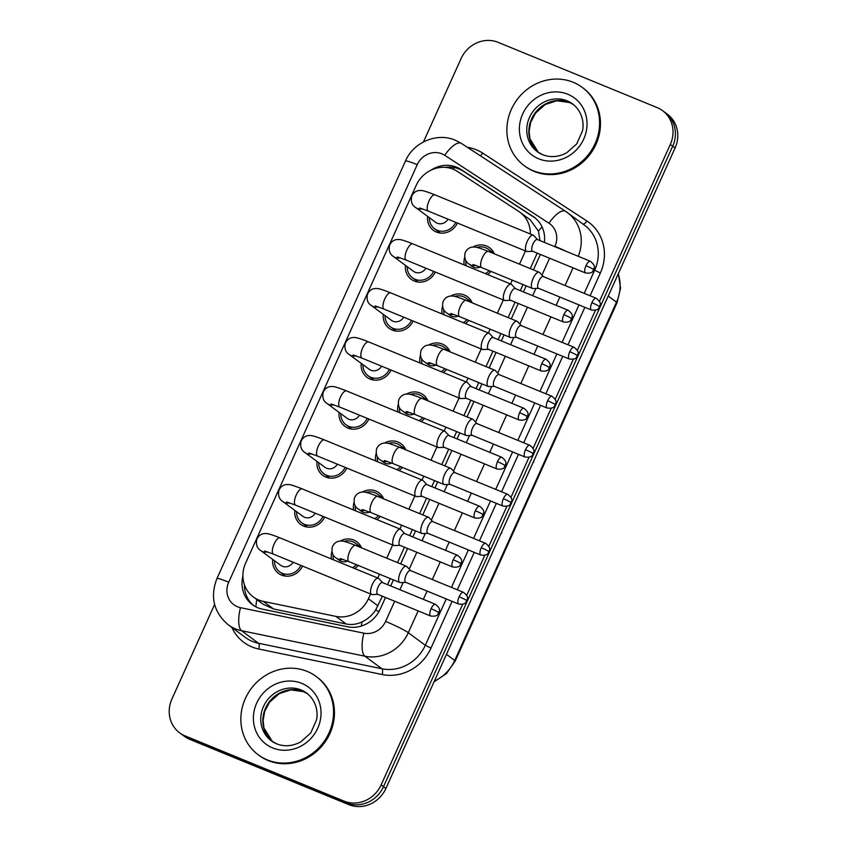 <?xml version="1.0" encoding="UTF-8"?>
<svg xmlns="http://www.w3.org/2000/svg" width="847" height="847" viewBox="0 0 847 847"><rect width="100%" height="100%" fill="white"/><g stroke="black" fill="none" stroke-linecap="round" stroke-linejoin="round"><path stroke-width="1.27" d="M450.805 296.048A16.559 15.31 126.4 0 1 464.389 295.01A16.559 15.31 126.4 0 1 467.438 296.725A16.559 15.31 126.4 0 1 472.192 302.834M468.867 320.431A16.559 15.31 126.4 0 1 465.31 323.49M428.677 345.057A16.559 15.31 126.4 0 1 442.261 344.02A16.559 15.31 126.4 0 1 445.31 345.735A16.559 15.31 126.4 0 1 450.064 351.844M446.74 369.44A16.559 15.31 126.4 0 1 443.182 372.5M406.549 394.067A16.559 15.31 126.4 0 1 420.133 393.019A16.559 15.31 126.4 0 1 423.182 394.734A16.559 15.31 126.4 0 1 427.936 400.853M424.622 418.439A16.559 15.31 126.4 0 1 421.054 421.499M384.432 443.066A16.559 15.31 126.4 0 1 398.005 442.028A16.559 15.31 126.4 0 1 401.055 443.743A16.559 15.31 126.4 0 1 405.808 449.852M402.494 467.449A16.559 15.31 126.4 0 1 398.926 470.509M362.304 492.075A16.559 15.31 126.4 0 1 375.877 491.038A16.559 15.31 126.4 0 1 378.927 492.753A16.559 15.31 126.4 0 1 383.68 498.862M380.367 516.458A16.559 15.31 126.4 0 1 376.799 519.518M340.176 541.085A16.559 15.31 126.4 0 1 353.75 540.037A16.559 15.31 126.4 0 1 356.799 541.752A16.559 15.31 126.4 0 1 361.553 547.871M358.239 565.457A16.559 15.31 126.4 0 1 354.671 568.517M472.933 247.049A16.559 15.31 126.4 0 1 486.517 246.001A16.559 15.31 126.4 0 1 489.566 247.716A16.559 15.31 126.4 0 1 494.32 253.835M490.995 271.421A16.559 15.31 126.4 0 1 487.427 274.492M435.284 272.035A16.559 15.31 126.4 0 1 414.342 281.077A16.559 15.31 126.4 0 1 411.293 279.362A16.559 15.31 126.4 0 1 405.469 265.376M413.156 321.045A16.559 15.31 126.4 0 1 392.214 330.076A16.559 15.31 126.4 0 1 389.165 328.371A16.559 15.31 126.4 0 1 383.342 314.385M391.028 370.054A16.559 15.31 126.4 0 1 370.086 379.085A16.559 15.31 126.4 0 1 367.037 377.37A16.559 15.31 126.4 0 1 361.214 363.384M368.9 419.053A16.559 15.31 126.4 0 1 347.958 428.095A16.559 15.31 126.4 0 1 344.909 426.38A16.559 15.31 126.4 0 1 339.086 412.394M346.772 468.063A16.559 15.31 126.4 0 1 325.83 477.094A16.559 15.31 126.4 0 1 322.781 475.379A16.559 15.31 126.4 0 1 316.958 461.393M324.645 517.062A16.559 15.31 126.4 0 1 303.702 526.103A16.559 15.31 126.4 0 1 300.653 524.388A16.559 15.31 126.4 0 1 294.83 510.402M302.517 566.071A16.559 15.31 126.4 0 1 281.575 575.113A16.559 15.31 126.4 0 1 278.525 573.398A16.559 15.31 126.4 0 1 272.702 559.412M457.412 223.036A16.559 15.31 126.4 0 1 436.47 232.067A16.559 15.31 126.4 0 1 433.42 230.352A16.559 15.31 126.4 0 1 427.597 216.366M530.381 234.026A29.222 27.019 -53.6 0 0 519.92 212.226A29.222 27.019 -53.6 0 0 518.724 211.39L457.401 171.433A29.222 27.019 -53.6 0 0 453.23 169.241A29.222 27.019 -53.6 0 0 416.142 185.472L245.609 563.16A29.222 27.019 -53.6 0 0 253.348 596.976A29.222 27.019 -53.6 0 0 263.269 601.391L335.857 616.383A29.222 27.019 -53.6 0 0 368.403 598.765L370.562 594.001M539.963 240.59L538.448 231.125L530.222 219.828L519.92 212.226M253.348 596.976L263.375 604.377L273.581 608.993L346.158 623.995C351.643 625.054 356.926 624.355 362.008 621.899C367.513 619.305 372.066 615.356 375.655 610.073L382.336 596.193M387.545 584.652L390.276 578.607M397.497 562.62L404.464 547.194M409.673 535.643L412.404 529.608M419.625 513.61L426.592 498.184M431.801 486.633L434.532 480.598M441.753 464.611L448.719 449.185M453.928 437.634L456.66 431.589M463.881 415.602L470.847 400.176M476.056 388.625L478.788 382.59M486.009 366.592L492.965 351.166M498.184 339.615L500.905 333.58M508.126 317.593L515.092 302.167M520.312 290.616L523.033 284.571M530.254 268.584L537.22 253.158M377.783 578.003L379.498 574.192M386.719 558.194L392.69 544.992M399.9 529.004L401.626 525.182M408.847 509.195L414.808 495.982M422.028 479.995L423.754 476.173M430.975 460.186L436.936 446.983M444.156 430.985L445.882 427.174M453.103 411.176L459.063 397.974M466.284 381.986L468.01 378.164M475.231 362.177L481.191 348.964M488.412 332.977L490.138 329.155M497.358 313.168L503.319 299.965M510.54 283.967L512.266 280.156M519.486 264.158L525.447 250.956M442.06 313.951A16.559 15.31 126.4 0 1 442.536 306.445M419.932 362.961A16.559 15.31 126.4 0 1 420.408 355.454M397.804 411.96A16.559 15.31 126.4 0 1 398.281 404.464M375.676 460.969A16.559 15.31 126.4 0 1 376.163 453.463M353.548 509.979A16.559 15.31 126.4 0 1 354.035 502.472M331.421 558.978A16.559 15.31 126.4 0 1 331.908 551.471M464.188 264.942A16.559 15.31 126.4 0 1 464.664 257.446M462.674 604.313L381.139 784.883A29.222 27.019 126.4 0 1 344.051 801.124L185.038 735.863L187.431 737.631A29.222 27.019 126.4 0 1 182.052 734.603A29.222 27.019 126.4 0 0 187.431 737.631L346.434 802.882L187.431 737.631L189.823 739.389A29.222 27.019 126.4 0 1 184.445 736.361L179.659 732.835A29.222 27.019 126.4 0 1 171.92 699.019L214.609 604.462M381.139 784.883L383.522 786.651A29.222 27.019 126.4 0 1 346.434 802.882A29.222 27.019 126.4 0 0 383.522 786.651L672.698 146.213L383.522 786.651L385.914 788.419A29.222 27.019 126.4 0 1 348.826 804.65L189.823 739.389M423.458 141.925L461.086 58.581A29.222 27.019 126.4 0 1 498.174 42.35L657.177 107.611A29.222 27.019 126.4 0 1 662.555 110.639L664.948 112.397A29.222 27.019 126.4 0 1 672.698 146.213A29.222 27.019 126.4 0 0 664.948 112.397L667.341 114.165A29.222 27.019 126.4 0 1 675.08 147.981L385.914 788.419M469.429 603.466L457.444 629.999M565.701 391.473A7.792 0.678 24.3 0 0 565.277 391.176L553.303 417.698M597.23 320.399L585.256 346.931M501.795 533.007A7.792 0.678 24.3 0 0 501.371 532.71L489.397 559.232M533.748 462.24A7.792 0.678 24.3 0 0 533.324 461.943L521.35 488.465M544.377 242.401A29.222 27.019 -53.6 0 0 534.161 217.224A29.222 27.019 -53.6 0 0 532.964 216.398L460.916 169.442A29.222 27.019 -53.6 0 0 456.734 167.251A29.222 27.019 -53.6 0 0 430.996 170.173M445.247 167.378A29.222 27.019 126.4 0 1 459.127 169.019A29.222 27.019 126.4 0 1 463.309 171.21L535.336 218.145M662.555 110.639A29.222 27.019 126.4 0 1 670.305 144.456L599.485 301.31M185.038 735.863A29.222 27.019 126.4 0 1 179.659 732.835M595.43 310.277L577.358 350.309M573.303 359.276L555.23 399.318M551.175 408.286L533.102 448.328M529.047 457.295L510.974 497.327M506.93 506.294L488.846 546.336M484.802 555.304L466.718 595.335M242.898 576.14A29.222 27.019 -53.6 0 0 252.459 604.737A29.222 27.019 -53.6 0 0 262.379 609.152L347.672 626.78A29.222 27.019 -53.6 0 0 380.218 609.162L385.48 597.495M390.7 585.944L393.421 579.899M400.642 563.911L407.608 548.485M412.828 536.934L415.549 530.9M422.769 514.902L429.736 499.476M434.956 487.925L437.677 481.89M444.897 465.903L451.864 450.477M457.073 438.926L459.805 432.881M467.025 416.893L473.992 401.467M479.201 389.916L481.932 383.882M489.153 367.884L496.12 352.458M501.329 340.907L504.06 334.872M511.281 318.885L518.248 303.459M523.457 291.908L526.188 285.863M533.409 269.875L540.375 254.449M253.677 605.584A29.222 27.019 126.4 0 1 244.391 584.674M447.989 219.161A8.766 8.11 126.4 0 1 437.274 223.227A8.766 8.11 126.4 0 1 435.654 222.316L415.708 207.589C411.96 205.313 410.615 201.554 411.684 196.303C413.537 192.28 416.533 190.342 420.705 190.48C422.409 190.48 424.845 190.84 435.009 194.884A8.766 3.25 112.3 0 0 428.995 201.014A8.766 3.25 112.3 0 0 428.773 201.512A8.766 3.25 112.3 0 0 428.349 211.104L526.601 251.432A8.766 3.25 112.3 0 0 527.152 251.527L532.731 251.315M455.739 222.348A14.611 13.51 126.4 0 1 437.264 230.299A14.611 13.51 126.4 0 1 434.575 228.785A14.611 13.51 126.4 0 1 429.355 217.668M533.885 235.731A8.766 3.25 112.3 0 0 533.716 235.53A8.766 3.25 112.3 0 0 533.525 235.36A8.766 3.25 112.3 0 0 533.261 235.212A8.766 3.25 112.3 0 0 527.247 241.331A8.766 3.25 112.3 0 0 526.336 251.284A8.766 3.25 112.3 0 0 526.601 251.432M537.549 239.627A6.331 2.35 112.3 0 0 537.358 239.521A6.331 2.35 112.3 0 0 533.007 243.947A6.331 2.35 112.3 0 0 532.35 251.125A6.331 2.35 112.3 0 0 532.551 251.241L585.521 272.978C594.043 273.92 592.529 270.182 593.694 269.727A6.331 0.551 24.3 0 0 593.366 269.357A6.331 0.551 -155.7 0 0 585.986 265.693A6.331 2.35 112.3 0 0 585.521 272.978M480.27 267.027A8.766 8.11 126.4 0 1 473.738 267.239A8.766 8.11 126.4 0 1 472.128 266.329L469.143 264.126C465.395 261.85 464.05 258.091 465.119 252.84C466.972 248.817 469.969 246.879 474.14 247.017C475.845 247.017 478.28 247.377 488.444 251.421A8.766 3.25 112.3 0 0 482.208 258.049A8.766 3.25 112.3 0 0 481.52 267.493A8.766 3.25 112.3 0 0 481.784 267.641L532.498 288.456A8.766 3.25 112.3 0 0 533.049 288.552L538.628 288.34M539.783 272.766A8.766 3.25 112.3 0 0 539.613 272.554A8.766 3.25 112.3 0 0 539.423 272.385A8.766 3.25 112.3 0 0 539.158 272.236A8.766 3.25 112.3 0 0 532.975 278.737A8.766 3.25 112.3 0 0 532.234 288.308A8.766 3.25 112.3 0 0 532.498 288.456M466.305 265.82A14.611 13.51 126.4 0 1 465.882 260.717M476.819 247.388A14.611 13.51 126.4 0 1 485.712 247.779A14.611 13.51 126.4 0 1 488.401 249.283A14.611 13.51 126.4 0 1 491.578 252.713M539.613 272.554L543.435 276.63A6.331 2.35 112.3 0 0 543.255 276.546A6.331 2.35 112.3 0 0 538.914 280.971A6.331 2.35 112.3 0 0 538.258 288.16A6.331 2.35 112.3 0 0 538.448 288.266L591.418 310.013C599.951 310.944 598.427 307.207 599.602 306.752A6.331 0.551 24.3 0 0 599.263 306.381A6.331 0.551 -155.7 0 0 591.884 302.718A6.331 2.35 112.3 0 0 591.418 310.013M489.217 270.691A14.611 13.51 126.4 0 1 485.31 273.613M425.861 268.171A8.766 8.11 126.4 0 1 415.146 272.236A8.766 8.11 126.4 0 1 413.527 271.326L393.58 256.599C389.832 254.322 388.487 250.564 389.567 245.302C391.409 241.289 394.406 239.352 398.577 239.489C400.282 239.489 402.717 239.839 412.881 243.894A8.766 3.25 112.3 0 0 406.867 250.013A8.766 3.25 112.3 0 0 406.645 250.521A8.766 3.25 112.3 0 0 406.221 260.114L504.473 300.441A8.766 3.25 112.3 0 0 505.024 300.526L510.603 300.314M433.611 271.347A14.611 13.51 126.4 0 1 415.136 279.309A14.611 13.51 126.4 0 1 412.447 277.795A14.611 13.51 126.4 0 1 407.227 266.667M511.757 284.74A8.766 3.25 112.3 0 0 511.588 284.528A8.766 3.25 112.3 0 0 511.397 284.359A8.766 3.25 112.3 0 0 511.133 284.211A8.766 3.25 112.3 0 0 505.119 290.341A8.766 3.25 112.3 0 0 504.209 300.283A8.766 3.25 112.3 0 0 504.473 300.441M511.588 284.528L515.41 288.605A6.331 2.35 112.3 0 0 515.23 288.531A6.331 2.35 112.3 0 0 510.879 292.956A6.331 2.35 112.3 0 0 510.233 300.134A6.331 2.35 112.3 0 0 510.423 300.24L563.393 321.987C571.916 322.919 570.402 319.192 571.566 318.737A6.331 0.551 24.3 0 0 571.238 318.356A6.331 0.551 -155.7 0 0 563.858 314.692A6.331 2.35 112.3 0 0 563.393 321.987M403.733 317.18A8.766 8.11 126.4 0 1 393.019 321.235A8.766 8.11 126.4 0 1 391.399 320.335L371.452 305.598C367.704 303.332 366.359 299.563 367.439 294.311C369.281 290.288 372.278 288.351 376.449 288.488C378.154 288.488 380.589 288.848 390.753 292.893A8.766 3.25 112.3 0 0 384.739 299.023A8.766 3.25 112.3 0 0 384.517 299.531A8.766 3.25 112.3 0 0 384.093 309.123L482.345 349.44A8.766 3.25 112.3 0 0 482.896 349.536L488.475 349.324M411.483 320.357A14.611 13.51 126.4 0 1 393.008 328.308A14.611 13.51 126.4 0 1 390.319 326.794A14.611 13.51 126.4 0 1 385.099 315.677M489.63 333.75A8.766 3.25 112.3 0 0 489.46 333.538A8.766 3.25 112.3 0 0 489.27 333.369A8.766 3.25 112.3 0 0 489.005 333.22A8.766 3.25 112.3 0 0 482.991 339.351A8.766 3.25 112.3 0 0 482.081 349.292A8.766 3.25 112.3 0 0 482.345 349.44M493.293 337.646A6.331 2.35 112.3 0 0 493.102 337.53A6.331 2.35 112.3 0 0 488.761 341.955A6.331 2.35 112.3 0 0 488.105 349.144A6.331 2.35 112.3 0 0 488.296 349.25L541.265 370.997C549.798 371.928 548.274 368.191 549.438 367.736A6.331 0.551 24.3 0 0 549.11 367.365A6.331 0.551 -155.7 0 0 541.731 363.702A6.331 2.35 112.3 0 0 541.265 370.997M381.605 366.179A8.766 8.11 126.4 0 1 370.891 370.245A8.766 8.11 126.4 0 1 369.281 369.334L349.324 354.607C345.576 352.331 344.231 348.572 345.311 343.321C347.154 339.298 350.16 337.36 354.321 337.498C356.026 337.498 358.461 337.858 368.625 341.902A8.766 3.25 112.3 0 0 362.611 348.032A8.766 3.25 112.3 0 0 362.389 348.53A8.766 3.25 112.3 0 0 361.965 358.122L460.217 398.45A8.766 3.25 112.3 0 0 460.768 398.545L466.348 398.334M389.355 369.366A14.611 13.51 126.4 0 1 370.88 377.317A14.611 13.51 126.4 0 1 368.191 375.803A14.611 13.51 126.4 0 1 362.971 364.686M467.502 382.749A8.766 3.25 112.3 0 0 467.332 382.548A8.766 3.25 112.3 0 0 467.142 382.378A8.766 3.25 112.3 0 0 466.877 382.23A8.766 3.25 112.3 0 0 460.863 388.35A8.766 3.25 112.3 0 0 459.953 398.302A8.766 3.25 112.3 0 0 460.217 398.45M471.165 386.645A6.331 2.35 112.3 0 0 470.974 386.539A6.331 2.35 112.3 0 0 466.633 390.965A6.331 2.35 112.3 0 0 465.977 398.143A6.331 2.35 112.3 0 0 466.168 398.259L519.137 419.996C527.67 420.927 526.146 417.2 527.321 416.745A6.331 0.551 24.3 0 0 526.982 416.375A6.331 0.551 -155.7 0 0 519.603 412.701A6.331 2.35 112.3 0 0 519.137 419.996M359.477 415.189A8.766 8.11 126.4 0 1 348.763 419.254A8.766 8.11 126.4 0 1 347.154 418.344L327.196 403.617C323.448 401.34 322.104 397.571 323.183 392.32C325.026 388.307 328.033 386.37 332.193 386.507C333.909 386.507 336.333 386.857 346.497 390.912A8.766 3.25 112.3 0 0 340.483 397.031A8.766 3.25 112.3 0 0 340.261 397.539A8.766 3.25 112.3 0 0 339.848 407.132L438.09 447.449A8.766 3.25 112.3 0 0 438.64 447.544L444.22 447.332M367.227 418.365A14.611 13.51 126.4 0 1 348.752 426.327A14.611 13.51 126.4 0 1 346.063 424.813A14.611 13.51 126.4 0 1 340.843 413.685M445.374 431.758A8.766 3.25 112.3 0 0 445.204 431.547A8.766 3.25 112.3 0 0 445.014 431.377A8.766 3.25 112.3 0 0 444.749 431.229A8.766 3.25 112.3 0 0 438.735 437.359A8.766 3.25 112.3 0 0 437.825 447.301A8.766 3.25 112.3 0 0 438.09 447.449M449.037 435.654A6.331 2.35 112.3 0 0 448.846 435.549A6.331 2.35 112.3 0 0 444.506 439.974A6.331 2.35 112.3 0 0 443.849 447.152A6.331 2.35 112.3 0 0 444.04 447.258L497.009 469.005C505.543 469.937 504.018 466.199 505.193 465.755A6.331 0.551 24.3 0 0 504.854 465.374A6.331 0.551 -155.7 0 0 497.475 461.71A6.331 2.35 112.3 0 0 497.009 469.005M458.142 316.037A8.766 8.11 126.4 0 1 451.62 316.249A8.766 8.11 126.4 0 1 450.001 315.338L447.015 313.136C443.267 310.86 441.922 307.101 442.992 301.839C444.844 297.826 447.841 295.889 452.012 296.027C453.717 296.027 456.152 296.376 466.316 300.431A8.766 3.25 112.3 0 0 460.08 307.059A8.766 3.25 112.3 0 0 459.392 316.503A8.766 3.25 112.3 0 0 459.656 316.651L510.37 337.466A8.766 3.25 112.3 0 0 510.921 337.561L516.501 337.35M517.655 321.775A8.766 3.25 112.3 0 0 517.485 321.564A8.766 3.25 112.3 0 0 517.295 321.394A8.766 3.25 112.3 0 0 517.03 321.246A8.766 3.25 112.3 0 0 510.847 327.747A8.766 3.25 112.3 0 0 510.106 337.318A8.766 3.25 112.3 0 0 510.37 337.466M444.177 314.819A14.611 13.51 126.4 0 1 443.754 309.727M454.701 296.386A14.611 13.51 126.4 0 1 463.595 296.778A14.611 13.51 126.4 0 1 466.284 298.292A14.611 13.51 126.4 0 1 469.45 301.712M521.318 325.661A6.331 2.35 112.3 0 0 521.127 325.555A6.331 2.35 112.3 0 0 516.786 329.981A6.331 2.35 112.3 0 0 516.13 337.159A6.331 2.35 112.3 0 0 516.321 337.275L569.29 359.012C577.823 359.954 576.299 356.216 577.474 355.761A6.331 0.551 24.3 0 0 577.135 355.391A6.331 0.551 -155.7 0 0 569.756 351.727A6.331 2.35 112.3 0 0 569.29 359.012M467.089 319.7A14.611 13.51 126.4 0 1 463.182 322.622M436.014 365.046A8.766 8.11 126.4 0 1 429.493 365.248A8.766 8.11 126.4 0 1 427.873 364.348L424.887 362.135C421.139 359.869 419.794 356.1 420.874 350.849C422.717 346.836 425.713 344.888 429.884 345.025C431.589 345.036 434.024 345.385 444.188 349.43A8.766 3.25 112.3 0 0 437.952 356.068A8.766 3.25 112.3 0 0 437.264 365.502A8.766 3.25 112.3 0 0 437.528 365.66L488.243 386.476A8.766 3.25 112.3 0 0 488.793 386.56L494.373 386.348M495.527 370.774A8.766 3.25 112.3 0 0 495.357 370.562A8.766 3.25 112.3 0 0 495.167 370.393A8.766 3.25 112.3 0 0 494.902 370.245A8.766 3.25 112.3 0 0 488.719 376.746A8.766 3.25 112.3 0 0 487.978 386.317A8.766 3.25 112.3 0 0 488.243 386.476M422.06 363.829A14.611 13.51 126.4 0 1 421.626 358.736M432.573 345.396A14.611 13.51 126.4 0 1 441.467 345.788A14.611 13.51 126.4 0 1 444.156 347.302A14.611 13.51 126.4 0 1 447.322 350.722M499.19 374.67A6.331 2.35 112.3 0 0 498.999 374.565A6.331 2.35 112.3 0 0 494.659 378.99A6.331 2.35 112.3 0 0 494.002 386.168A6.331 2.35 112.3 0 0 494.193 386.274L547.173 408.021C555.696 408.953 554.171 405.226 555.346 404.771A6.331 0.551 24.3 0 0 555.007 404.39A6.331 0.551 -155.7 0 0 547.628 400.726A6.331 2.35 112.3 0 0 547.173 408.021M444.961 368.71A14.611 13.51 126.4 0 1 441.054 371.632M413.887 414.045A8.766 8.11 126.4 0 1 407.365 414.257A8.766 8.11 126.4 0 1 405.745 413.347L402.759 411.144C399.011 408.868 397.667 405.11 398.746 399.858C400.589 395.835 403.596 393.897 407.756 394.035C409.461 394.035 411.896 394.395 422.06 398.439A8.766 3.25 112.3 0 0 415.824 405.067A8.766 3.25 112.3 0 0 415.136 414.511A8.766 3.25 112.3 0 0 415.401 414.659L466.125 435.474A8.766 3.25 112.3 0 0 466.665 435.57L472.245 435.358M473.399 419.784A8.766 3.25 112.3 0 0 473.229 419.572A8.766 3.25 112.3 0 0 473.039 419.403A8.766 3.25 112.3 0 0 472.774 419.254A8.766 3.25 112.3 0 0 466.602 425.755A8.766 3.25 112.3 0 0 465.85 435.326A8.766 3.25 112.3 0 0 466.125 435.474M399.932 412.838A14.611 13.51 126.4 0 1 399.498 407.735M410.446 394.406A14.611 13.51 126.4 0 1 419.339 394.797A14.611 13.51 126.4 0 1 422.028 396.301A14.611 13.51 126.4 0 1 425.194 399.731M473.229 419.572L477.062 423.638A6.331 2.35 112.3 0 0 476.872 423.564A6.331 2.35 112.3 0 0 472.531 427.989A6.331 2.35 112.3 0 0 471.874 435.178A6.331 2.35 112.3 0 0 472.065 435.284L525.045 457.031C533.568 457.962 532.043 454.225 533.218 453.77A6.331 0.551 24.3 0 0 532.89 453.399A6.331 0.551 -155.7 0 0 525.5 449.736A6.331 2.35 112.3 0 0 525.045 457.031M422.833 417.709A14.611 13.51 126.4 0 1 418.926 420.631M533.25 170.734A48.713 45.039 126.4 0 1 524.282 165.694A48.713 45.039 126.4 0 1 513.928 104.403A48.713 45.039 126.4 0 1 573.186 82.275A48.713 45.039 126.4 0 1 582.154 87.326A48.713 45.039 126.4 0 1 592.508 148.617A48.713 45.039 126.4 0 1 533.25 170.734M582.154 87.326L583.043 87.982A48.713 45.039 126.4 0 1 593.408 149.273A48.713 45.039 126.4 0 1 534.139 171.401A48.713 45.039 126.4 0 1 525.182 166.351L524.282 165.694M267.239 759.865A48.713 45.039 126.4 0 1 258.282 754.825A48.713 45.039 126.4 0 1 247.917 693.534A48.713 45.039 126.4 0 1 307.186 671.406A48.713 45.039 126.4 0 1 316.143 676.457A48.713 45.039 126.4 0 1 326.508 737.748A48.713 45.039 126.4 0 1 267.239 759.865M316.143 676.457L317.043 677.113A48.713 45.039 126.4 0 1 327.397 738.404A48.713 45.039 126.4 0 1 268.139 760.532A48.713 45.039 126.4 0 1 259.171 755.492L258.282 754.825M337.35 464.198A8.766 8.11 126.4 0 1 326.635 468.253A8.766 8.11 126.4 0 1 325.026 467.353L305.068 452.616C301.32 450.35 299.986 446.581 301.056 441.329C302.898 437.306 305.905 435.369 310.066 435.506C311.781 435.506 314.205 435.866 324.369 439.911A8.766 3.25 112.3 0 0 318.356 446.041A8.766 3.25 112.3 0 0 318.133 446.538A8.766 3.25 112.3 0 0 317.72 456.131L415.962 496.458A8.766 3.25 112.3 0 0 416.512 496.554L422.092 496.342M345.1 467.375A14.611 13.51 126.4 0 1 326.624 475.326A14.611 13.51 126.4 0 1 323.935 473.812A14.611 13.51 126.4 0 1 318.716 462.695M423.246 480.768A8.766 3.25 112.3 0 0 423.077 480.556A8.766 3.25 112.3 0 0 422.886 480.387A8.766 3.25 112.3 0 0 422.621 480.238A8.766 3.25 112.3 0 0 416.608 486.369A8.766 3.25 112.3 0 0 415.697 496.31A8.766 3.25 112.3 0 0 415.962 496.458M423.077 480.556L426.899 484.622A6.331 2.35 112.3 0 0 426.719 484.548A6.331 2.35 112.3 0 0 422.378 488.973A6.331 2.35 112.3 0 0 421.721 496.162A6.331 2.35 112.3 0 0 421.912 496.268L474.892 518.004C483.415 518.946 481.89 515.209 483.065 514.754A6.331 0.551 24.3 0 0 482.726 514.383A6.331 0.551 -155.7 0 0 475.347 510.72A6.331 2.35 112.3 0 0 474.892 518.004M315.222 513.197A8.766 8.11 126.4 0 1 304.507 517.263A8.766 8.11 126.4 0 1 302.898 516.352L282.94 501.625C279.192 499.349 277.858 495.59 278.928 490.339C280.77 486.316 283.777 484.378 287.938 484.516C289.653 484.516 292.077 484.865 302.252 488.92A8.766 3.25 112.3 0 0 296.228 495.05A8.766 3.25 112.3 0 0 296.005 495.548A8.766 3.25 112.3 0 0 295.592 505.14L393.844 545.468A8.766 3.25 112.3 0 0 394.384 545.553L399.964 545.352M322.972 516.384A14.611 13.51 126.4 0 1 304.497 524.335A14.611 13.51 126.4 0 1 301.807 522.821A14.611 13.51 126.4 0 1 296.588 511.704M401.118 529.767A8.766 3.25 112.3 0 0 400.949 529.566A8.766 3.25 112.3 0 0 400.758 529.396A8.766 3.25 112.3 0 0 400.493 529.248A8.766 3.25 112.3 0 0 394.48 535.368A8.766 3.25 112.3 0 0 393.569 545.32A8.766 3.25 112.3 0 0 393.844 545.468M404.781 533.663A6.331 2.35 112.3 0 0 404.591 533.557A6.331 2.35 112.3 0 0 400.25 537.983A6.331 2.35 112.3 0 0 399.593 545.161A6.331 2.35 112.3 0 0 399.784 545.277L452.764 567.014C461.287 567.945 459.762 564.218 460.937 563.763A6.331 0.551 24.3 0 0 460.609 563.393A6.331 0.551 -155.7 0 0 453.219 559.719A6.331 2.35 112.3 0 0 452.764 567.014M293.094 562.207A8.766 8.11 126.4 0 1 282.379 566.272A8.766 8.11 126.4 0 1 280.77 565.362L260.823 550.635C257.065 548.358 255.73 544.589 256.8 539.338C258.642 535.325 261.649 533.388 265.81 533.525C267.525 533.525 269.949 533.875 280.124 537.93A8.766 3.25 112.3 0 0 274.1 544.049A8.766 3.25 112.3 0 0 273.888 544.557A8.766 3.25 112.3 0 0 273.465 554.15L371.717 594.467A8.766 3.25 112.3 0 0 372.257 594.562L377.836 594.35M300.844 565.383A14.611 13.51 126.4 0 1 282.379 573.345A14.611 13.51 126.4 0 1 279.69 571.831A14.611 13.51 126.4 0 1 274.46 560.703M378.99 578.776A8.766 3.25 112.3 0 0 378.821 578.565A8.766 3.25 112.3 0 0 378.641 578.395A8.766 3.25 112.3 0 0 378.365 578.247A8.766 3.25 112.3 0 0 372.352 584.377A8.766 3.25 112.3 0 0 371.452 594.319A8.766 3.25 112.3 0 0 371.717 594.467M382.664 582.672A6.331 2.35 112.3 0 0 382.463 582.567A6.331 2.35 112.3 0 0 378.122 586.992A6.331 2.35 112.3 0 0 377.466 594.171A6.331 2.35 112.3 0 0 377.656 594.276L430.636 616.023C439.159 616.955 437.634 613.217 438.81 612.773A6.331 0.551 24.3 0 0 438.481 612.392A6.331 0.551 -155.7 0 0 431.091 608.728A6.331 2.35 112.3 0 0 430.636 616.023M391.759 463.055A8.766 8.11 126.4 0 1 385.237 463.267A8.766 8.11 126.4 0 1 383.617 462.356L380.631 460.154C376.883 457.878 375.539 454.119 376.619 448.857C378.461 444.844 381.468 442.907 385.629 443.045C387.333 443.045 389.768 443.394 399.932 447.449A8.766 3.25 112.3 0 0 393.696 454.077A8.766 3.25 112.3 0 0 393.008 463.521A8.766 3.25 112.3 0 0 393.283 463.669L443.997 484.484A8.766 3.25 112.3 0 0 444.537 484.579L450.117 484.368M451.271 468.783A8.766 3.25 112.3 0 0 451.102 468.582A8.766 3.25 112.3 0 0 450.922 468.412A8.766 3.25 112.3 0 0 450.646 468.264A8.766 3.25 112.3 0 0 444.474 474.754A8.766 3.25 112.3 0 0 443.733 484.336A8.766 3.25 112.3 0 0 443.997 484.484M377.804 461.837A14.611 13.51 126.4 0 1 377.37 456.745M388.318 443.405A14.611 13.51 126.4 0 1 397.211 443.796A14.611 13.51 126.4 0 1 399.9 445.31A14.611 13.51 126.4 0 1 403.077 448.73M454.934 472.679A6.331 2.35 112.3 0 0 454.744 472.573A6.331 2.35 112.3 0 0 450.403 476.999A6.331 2.35 112.3 0 0 449.746 484.177A6.331 2.35 112.3 0 0 449.937 484.293L502.917 506.03C511.44 506.961 509.915 503.234 511.09 502.779A6.331 0.551 24.3 0 0 510.762 502.409A6.331 0.551 -155.7 0 0 503.372 498.745A6.331 2.35 112.3 0 0 502.917 506.03M400.705 466.718A14.611 13.51 126.4 0 1 396.798 469.64M369.631 512.054A8.766 8.11 126.4 0 1 363.109 512.266A8.766 8.11 126.4 0 1 361.489 511.366L358.503 509.153C354.755 506.887 353.421 503.118 354.491 497.867C356.333 493.843 359.34 491.906 363.501 492.043C365.216 492.043 367.64 492.403 377.804 496.448A8.766 3.25 112.3 0 0 371.568 503.086A8.766 3.25 112.3 0 0 370.891 512.52A8.766 3.25 112.3 0 0 371.155 512.679L421.87 533.483A8.766 3.25 112.3 0 0 422.409 533.578L428 533.366M429.143 517.792A8.766 3.25 112.3 0 0 428.984 517.581A8.766 3.25 112.3 0 0 428.794 517.411A8.766 3.25 112.3 0 0 428.529 517.263A8.766 3.25 112.3 0 0 422.346 523.764A8.766 3.25 112.3 0 0 421.605 533.335A8.766 3.25 112.3 0 0 421.87 533.483M355.676 510.847A14.611 13.51 126.4 0 1 355.242 505.754M366.19 492.414A14.611 13.51 126.4 0 1 375.083 492.806A14.611 13.51 126.4 0 1 377.773 494.32A14.611 13.51 126.4 0 1 380.949 497.74M432.817 521.688A6.331 2.35 112.3 0 0 432.616 521.583A6.331 2.35 112.3 0 0 428.275 526.008A6.331 2.35 112.3 0 0 427.619 533.187A6.331 2.35 112.3 0 0 427.809 533.292L480.789 555.039C489.312 555.971 487.787 552.233 488.963 551.789A6.331 0.551 24.3 0 0 488.634 551.408A6.331 0.551 -155.7 0 0 481.255 547.744A6.331 2.35 112.3 0 0 480.789 555.039M378.577 515.728A14.611 13.51 126.4 0 1 374.67 518.65M347.503 561.063A8.766 8.11 126.4 0 1 340.981 561.275A8.766 8.11 126.4 0 1 339.372 560.365L336.375 558.162C332.627 555.886 331.293 552.128 332.363 546.876C334.205 542.853 337.212 540.915 341.373 541.053C343.088 541.053 345.512 541.413 355.687 545.457A8.766 3.25 112.3 0 0 349.44 552.085A8.766 3.25 112.3 0 0 348.763 561.529A8.766 3.25 112.3 0 0 349.028 561.677L399.742 582.492A8.766 3.25 112.3 0 0 400.292 582.588L405.872 582.376M407.015 566.802A8.766 3.25 112.3 0 0 406.856 566.59A8.766 3.25 112.3 0 0 406.666 566.421A8.766 3.25 112.3 0 0 406.401 566.272A8.766 3.25 112.3 0 0 400.218 572.773A8.766 3.25 112.3 0 0 399.477 582.344A8.766 3.25 112.3 0 0 399.742 582.492M333.549 559.856A14.611 13.51 126.4 0 1 333.125 554.753M344.062 541.424A14.611 13.51 126.4 0 1 352.955 541.805A14.611 13.51 126.4 0 1 355.645 543.319A14.611 13.51 126.4 0 1 358.821 546.739M410.689 570.698A6.331 2.35 112.3 0 0 410.499 570.582A6.331 2.35 112.3 0 0 406.147 575.007A6.331 2.35 112.3 0 0 405.491 582.196A6.331 2.35 112.3 0 0 405.681 582.302L458.661 604.049C467.184 604.98 465.67 601.243 466.835 600.788A6.331 0.551 24.3 0 0 466.506 600.417A6.331 0.551 -155.7 0 0 459.127 596.754A6.331 2.35 112.3 0 0 458.661 604.049M356.449 564.727A14.611 13.51 126.4 0 1 352.553 567.649M255.826 606.833A29.222 10.249 -78.3 0 1 256.863 599.57M538.448 231.125A29.222 11.117 -56.9 0 1 542.08 226.954M379.033 611.502A29.222 2.52 -155.7 0 0 375.655 610.073M453.029 169.167A29.222 11.117 -56.9 0 1 454.543 167.621M361.362 626.039A29.222 10.249 -78.3 0 1 362.008 621.899M377.984 605.838L368.403 598.765M346.158 623.995L335.857 616.383M273.581 608.993L263.269 601.391M608.22 296.058L616.5 302.167A9.741 0.836 24.3 0 1 617.008 302.739L455.241 661.02A9.741 0.836 -155.7 0 0 454.733 660.448L616.5 302.167A38.973 36.029 -53.6 0 0 618.246 273.867M434.363 681.115A38.973 36.029 -53.6 0 0 454.733 660.448L446.454 654.339M675.08 147.981L670.305 144.456M348.826 804.65L344.051 801.124M554.796 246.678L554.944 246.329A19.481 18.009 -53.6 0 0 548.983 223.227L444.749 155.308A19.481 18.009 -53.6 0 0 441.965 153.847A19.481 18.009 -53.6 0 0 417.232 164.667L228.722 582.185A19.481 18.009 -53.6 0 0 237.467 606.748A19.481 18.009 -53.6 0 0 240.495 607.67L363.892 633.175A19.481 18.009 -53.6 0 0 385.586 621.423L394.691 601.264M444.749 155.308A19.481 7.411 -56.9 0 1 461.361 143.397L455.337 140.231C436.925 132.174 413.378 142.307 405.448 161.057A19.481 1.683 24.3 0 1 417.232 164.667M418.143 610.899L408.296 632.709A38.973 36.029 126.4 0 1 364.898 656.203L241.511 630.697A38.973 36.029 126.4 0 1 235.455 628.855A38.973 36.029 126.4 0 1 228.277 624.821L245.302 637.389A38.973 36.029 -53.6 0 0 252.47 641.423A38.973 36.029 -53.6 0 0 258.526 643.265L381.923 668.77A38.973 36.029 -53.6 0 0 425.321 645.276L446.242 598.945M452.107 601.349L430.996 648.093A43.843 40.529 126.4 0 1 382.177 674.53L258.78 649.024A4.87 1.705 101.7 0 0 258.526 643.265L241.511 630.697A19.481 6.829 -78.3 0 1 240.495 607.67M467.417 147.346A43.843 40.529 126.4 0 1 476.438 149.813A43.843 40.529 126.4 0 1 482.705 153.106L586.939 221.025A43.843 40.529 126.4 0 1 600.364 272.999L590.084 295.772M584.864 307.313L567.956 344.771M562.736 356.322L545.828 393.781M540.608 405.332L523.7 442.79M518.48 454.331L501.572 491.789M496.353 503.34L479.444 540.799M474.235 552.35L457.316 589.798M258.78 649.024A43.843 40.529 126.4 0 1 231.856 627.458M548.983 223.227A19.481 7.411 -56.9 0 1 565.595 211.316A19.481 7.411 -56.9 0 1 565.732 211.411A38.973 36.029 126.4 0 1 567.331 212.523A38.973 36.029 126.4 0 1 578.226 256.292M593.789 269.515L594.679 270.182A38.973 36.029 -53.6 0 0 584.356 225.09L565.595 211.316L461.361 143.397A19.481 7.411 -56.9 0 1 461.488 143.482M363.892 633.175A19.481 6.829 -78.3 0 0 364.898 656.203L381.923 668.77A4.87 1.705 101.7 0 1 382.177 674.53M385.586 621.423A19.481 1.683 24.3 0 1 408.296 632.709L425.321 645.276L430.996 648.093M573.038 267.853L565.065 285.503M559.846 297.053L556.119 305.312M550.91 316.863L542.938 334.512M537.729 346.052L533.991 354.321M528.782 365.862L520.81 383.511M515.601 395.062L511.863 403.32M506.654 414.871L498.682 432.521M493.473 444.072L489.735 452.33M484.526 463.881L476.554 481.53M471.345 493.07L467.618 501.339M462.398 512.88L454.426 530.529M449.217 542.08L445.49 550.338M440.271 561.889L432.309 579.539M427.089 591.09L423.362 599.348M451.451 587.394L468.37 549.936M473.579 538.385L490.498 500.937M495.707 489.386L512.615 451.927M517.835 440.376L534.743 402.918M539.963 391.378L556.871 353.919M562.09 342.368L578.999 304.909M584.218 293.358L594.679 270.182L600.364 272.999M399.9 589.724L403.172 582.482M409.207 569.099L416.819 552.265M422.028 540.714L425.3 533.472M431.335 520.1L438.947 503.256M444.156 491.705L447.428 484.463M453.463 471.091L461.064 454.246M466.284 442.706L469.556 435.464M475.591 422.081L483.192 405.247M488.412 393.696L491.684 386.454M497.718 373.082L505.32 356.238M510.54 344.687L513.811 337.445M519.846 324.073L527.448 307.228M532.668 295.688L535.929 288.446M541.974 275.063L549.576 258.229M583.011 224.106A4.87 1.853 123.1 0 0 586.939 221.025M480.26 155.71A4.87 1.853 123.1 0 0 482.705 153.106M554.944 246.329A19.481 1.683 24.3 0 1 566.474 251.474M405.448 161.057L216.927 578.586A19.481 1.683 24.3 0 1 228.722 582.185M463.309 171.21L460.916 169.442M535.315 218.134L532.964 216.398M593.694 269.727C593.334 268.203 597.188 266.869 590.327 261.268A6.331 2.35 112.3 0 0 585.986 265.693M422.357 208.817A8.766 8.11 126.4 0 1 417.317 208.5A8.766 8.11 126.4 0 1 415.708 207.589M599.602 306.752C599.231 305.238 603.085 303.904 596.235 298.292A6.331 2.35 112.3 0 0 591.884 302.718M488.708 251.57A8.766 3.25 112.3 0 0 488.444 251.421L539.158 272.236M475.792 265.355A8.766 8.11 126.4 0 1 470.752 265.037A8.766 8.11 126.4 0 1 469.143 264.126M571.566 318.737C571.206 317.212 575.06 315.878 568.199 310.267A6.331 2.35 112.3 0 0 563.858 314.692M400.239 257.816A8.766 8.11 126.4 0 1 395.189 257.499A8.766 8.11 126.4 0 1 393.58 256.599M549.438 367.736C549.078 366.222 552.932 364.888 546.071 359.276A6.331 2.35 112.3 0 0 541.731 363.702M378.111 306.826A8.766 8.11 126.4 0 1 373.072 306.508A8.766 8.11 126.4 0 1 371.452 305.598M527.321 416.745C526.95 415.221 530.804 413.887 523.954 408.286A6.331 2.35 112.3 0 0 519.603 412.701M355.984 355.835A8.766 8.11 126.4 0 1 350.944 355.518A8.766 8.11 126.4 0 1 349.324 354.607M505.193 465.755C504.823 464.23 508.676 462.896 501.826 457.285A6.331 2.35 112.3 0 0 497.475 461.71M333.856 404.834A8.766 8.11 126.4 0 1 328.816 404.517A8.766 8.11 126.4 0 1 327.196 403.617M577.474 355.761C577.103 354.237 580.957 352.903 574.107 347.302A6.331 2.35 112.3 0 0 569.756 351.727M466.581 300.579A8.766 3.25 112.3 0 0 466.316 300.431L517.03 321.246M453.674 314.353A8.766 8.11 126.4 0 1 448.624 314.046A8.766 8.11 126.4 0 1 447.015 313.136M555.346 404.771C554.976 403.246 558.829 401.912 551.979 396.301A6.331 2.35 112.3 0 0 547.628 400.726M444.453 349.589A8.766 3.25 112.3 0 0 444.188 349.43L494.902 370.245M431.547 363.363A8.766 8.11 126.4 0 1 426.507 363.045A8.766 8.11 126.4 0 1 424.887 362.135M533.218 453.77C532.848 452.256 536.702 450.922 529.851 445.31A6.331 2.35 112.3 0 0 525.5 449.736M422.325 398.588A8.766 3.25 112.3 0 0 422.06 398.439L472.774 419.254M409.419 412.373A8.766 8.11 126.4 0 1 404.379 412.055A8.766 8.11 126.4 0 1 402.759 411.144M542.472 154.641A29.698 27.453 126.4 0 1 537.369 151.719A29.698 27.453 126.4 0 1 531.058 114.356A29.698 27.453 126.4 0 1 567.183 100.867A29.698 27.453 126.4 0 1 572.646 103.948C582.514 111.613 584.282 123.535 582.408 131.116L576.733 143.895L566.717 152.767C558.48 157.129 550.465 157.764 542.662 154.694L537.369 151.719M538.65 158.781A35.542 32.853 126.4 0 1 522.684 113.974A35.542 32.853 126.4 0 1 567.786 94.239A35.542 32.853 126.4 0 1 583.742 139.035A35.542 32.853 126.4 0 1 538.65 158.781M573.673 104.742L569.449 102.508L556.818 100.751L545.267 104.509L535.484 113.17L530.698 122.307L529.121 131.359L529.957 138.866L538.438 152.46A29.698 27.453 126.4 0 1 533.515 115.287A29.698 27.453 126.4 0 1 569.269 102.413A29.698 27.453 126.4 0 1 573.663 104.732M276.471 743.772A29.698 27.453 126.4 0 1 271.368 740.85A29.698 27.453 126.4 0 1 265.047 703.486A29.698 27.453 126.4 0 1 301.183 689.998A29.698 27.453 126.4 0 1 306.646 693.079C316.503 700.744 318.281 712.666 316.407 720.246L310.722 733.026L300.717 741.908C292.48 746.26 284.454 746.895 276.651 743.825L271.368 740.85M272.639 747.912A35.542 32.853 126.4 0 1 256.683 703.105A35.542 32.853 126.4 0 1 301.786 683.37A35.542 32.853 126.4 0 1 317.741 728.166A35.542 32.853 126.4 0 1 272.639 747.912M303.268 691.544A29.698 27.453 126.4 0 1 307.662 693.862L303.448 691.65L290.807 689.882L279.256 693.64L269.484 702.301L264.698 711.448L263.121 720.49L263.957 727.997L272.438 741.591A29.698 27.453 126.4 0 1 267.504 704.418A29.698 27.453 126.4 0 1 303.268 691.544M483.065 514.754C482.695 513.24 486.549 511.906 479.698 506.294A6.331 2.35 112.3 0 0 475.347 510.72M311.728 453.844A8.766 8.11 126.4 0 1 306.688 453.526A8.766 8.11 126.4 0 1 305.068 452.616M460.937 563.763C460.567 562.239 464.421 560.905 457.571 555.304A6.331 2.35 112.3 0 0 453.219 559.719M289.6 502.853A8.766 8.11 126.4 0 1 284.56 502.536A8.766 8.11 126.4 0 1 282.94 501.625M438.81 612.773C438.439 611.248 442.293 609.914 435.443 604.303A6.331 2.35 112.3 0 0 431.091 608.728M267.472 551.852A8.766 8.11 126.4 0 1 262.432 551.535A8.766 8.11 126.4 0 1 260.823 550.635M511.09 502.779C510.72 501.255 514.574 499.921 507.724 494.32A6.331 2.35 112.3 0 0 503.372 498.745M400.197 447.597A8.766 3.25 112.3 0 0 399.932 447.449L450.646 468.264M387.291 461.371A8.766 8.11 126.4 0 1 382.251 461.054A8.766 8.11 126.4 0 1 380.631 460.154M488.963 551.789C488.592 550.264 492.446 548.93 485.596 543.319A6.331 2.35 112.3 0 0 481.255 547.744M378.08 496.596A8.766 3.25 112.3 0 0 377.804 496.448L428.529 517.263M365.163 510.381A8.766 8.11 126.4 0 1 360.123 510.063A8.766 8.11 126.4 0 1 358.503 509.153M466.835 600.788C466.464 599.274 470.329 597.94 463.468 592.328A6.331 2.35 112.3 0 0 459.127 596.754M355.952 545.606A8.766 3.25 112.3 0 0 355.687 545.457L406.401 566.272M343.035 559.391A8.766 8.11 126.4 0 1 337.995 559.073A8.766 8.11 126.4 0 1 336.375 558.162M455.241 661.02L446.549 673.471L434.024 681.867M618.384 273.56L620.544 288.139L617.008 302.739M216.927 578.586C209.929 596.913 213.709 612.328 228.277 624.821M434.575 228.785L440.366 233.063M537.538 239.595L533.716 235.53M428.349 211.104L419.54 207.96M435.009 194.884L533.261 235.212M590.327 261.268L537.358 239.521M481.784 267.641L472.975 264.497M488.401 249.283L494.203 253.571M596.235 298.292L543.255 276.546M412.447 277.795L418.249 282.072M406.221 260.114L397.412 256.959M412.881 243.894L511.133 284.211M568.199 310.267L515.23 288.531M390.319 326.794L396.121 331.082M493.282 337.604L489.46 333.538M384.093 309.123L375.285 305.968M390.753 292.893L489.005 333.22M546.071 359.276L493.102 337.53M368.191 375.803L373.993 380.081M471.154 386.613L467.332 382.548M361.965 358.122L353.157 354.978M368.625 341.902L466.877 382.23M523.954 408.286L470.974 386.539M346.063 424.813L351.865 429.09M449.026 435.623L445.204 431.547M339.848 407.132L331.029 403.977M346.497 390.912L444.749 431.229M501.826 457.285L448.846 435.549M521.307 325.629L517.485 321.564M459.656 316.651L450.848 313.496M466.284 298.292L472.075 302.57M574.107 347.302L521.127 325.555M499.179 374.639L495.357 370.562M437.528 365.66L428.72 362.505M444.156 347.302L449.948 351.579M551.979 396.301L498.999 374.565M415.401 414.659L406.592 411.515M422.028 396.301L427.82 400.589M529.851 445.31L476.872 423.564M323.935 473.812L329.737 478.1M317.72 456.131L308.911 452.986M324.369 439.911L422.621 480.238M479.698 506.294L426.719 484.548M301.807 522.821L307.609 527.099M404.781 533.631L400.949 529.566M295.592 505.14L286.784 501.996M302.252 488.92L400.493 529.248M457.571 555.304L404.591 533.557M279.69 571.831L285.481 576.108M382.653 582.641L378.821 578.565M273.465 554.15L264.656 550.995M280.124 537.93L378.365 578.247M435.443 604.303L382.463 582.567M454.934 472.647L451.102 468.582M393.283 463.669L384.464 460.514M399.9 445.31L405.692 449.588M507.724 494.32L454.744 472.573M432.806 521.657L428.984 517.581M371.155 512.679L362.336 509.523M377.773 494.32L383.564 498.597M485.596 543.319L432.616 521.583M410.679 570.656L406.856 566.59M349.028 561.677L340.219 558.533M355.645 543.319L361.436 547.607M463.468 592.328L410.499 570.582"/></g></svg>
